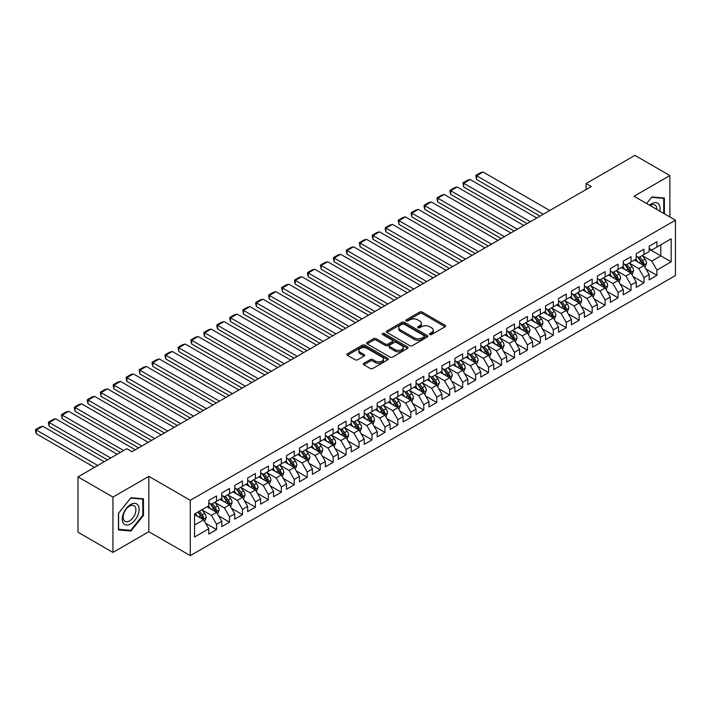 <?xml version="1.0" encoding="UTF-8"?>
<svg xmlns="http://www.w3.org/2000/svg" width="711" height="711" viewBox="0 0 711 711"><rect width="100%" height="100%" fill="white"/><g stroke="black" fill="none" stroke-linecap="round" stroke-linejoin="round"><path stroke-width="1.07" d="M429.791 334.543A1.262 0.729 0 0 0 431.577 334.543L445.086 326.749A1.795 1.04 0 0 0 445.61 326.011A1.795 1.04 0 0 0 445.086 325.283L422.201 312.067A1.795 1.04 0 0 0 419.659 312.067L406.15 319.87A1.262 0.729 0 0 0 405.777 320.385A1.262 0.729 0 0 0 406.15 320.892A1.262 0.729 0 0 0 407.927 320.892L409.678 319.888A5.75 3.324 0 0 1 417.81 319.888L419.721 320.99A5.75 3.324 0 0 1 421.401 323.336A5.75 3.324 0 0 1 419.721 325.682L417.97 326.696A1.262 0.729 0 0 0 417.606 327.211A1.262 0.729 0 0 0 417.97 327.718A1.262 0.729 0 0 0 419.748 327.718L421.499 326.713A5.75 3.324 0 0 1 429.64 326.713L431.541 327.815A5.75 3.324 0 0 1 433.23 330.162A5.75 3.324 0 0 1 431.541 332.508L429.791 333.521A1.262 0.729 0 0 0 429.426 334.037A1.262 0.729 0 0 0 429.791 334.543L429.791 333.521M363.845 363.303A1.795 1.04 0 0 0 363.321 364.032A1.795 1.04 0 0 0 363.845 364.77L370.262 368.476A1.795 1.04 0 0 0 372.813 368.476L387.806 359.81A1.795 1.04 0 0 0 388.339 359.082A1.795 1.04 0 0 0 387.806 358.344L364.93 345.137A1.795 1.04 0 0 0 362.388 345.137L347.386 353.794A1.795 1.04 0 0 0 346.852 354.531A1.795 1.04 0 0 0 347.386 355.26L355.136 359.739A1.795 1.04 0 0 0 357.677 359.739L364.103 356.033A1.795 1.04 0 0 0 364.627 355.296A1.795 1.04 0 0 0 364.103 354.567L360.255 352.345A4.808 2.773 0 0 1 358.851 350.381A4.808 2.773 0 0 1 361.819 347.821A4.808 2.773 0 0 1 367.054 348.417L382.118 357.118A4.808 2.773 0 0 1 383.531 359.082A4.808 2.773 0 0 1 380.563 361.641A4.808 2.773 0 0 1 375.319 361.046L372.813 359.597A1.795 1.04 0 0 0 370.262 359.597L363.845 363.303L363.845 364.77L370.262 361.09L370.262 359.597M112.96 497.087L112.96 552.42L148.839 531.712L148.839 476.37L112.96 497.087L77.997 476.894L126.816 448.703L131.997 451.698L591.268 186.549L586.086 183.554L586.086 189.535M148.839 476.37L190.281 500.304L675.45 220.197L675.45 275.53L190.281 555.638L190.281 500.304M669.878 216.979L669.878 175.555L634.008 196.263L675.45 220.197M669.878 175.555L634.914 155.362L586.086 183.554M409.803 345.644A1.795 1.04 0 0 0 412.344 345.644L427.347 336.987A1.795 1.04 0 0 0 427.871 336.25A1.795 1.04 0 0 0 427.347 335.521L404.461 322.305A1.795 1.04 0 0 0 401.919 322.305L386.917 330.971A1.795 1.04 0 0 0 386.393 331.699A1.795 1.04 0 0 0 386.917 332.437L409.803 345.644M383.033 334.819A1.262 0.729 0 0 1 384.313 334.997L384.313 333.503L407.581 346.932A1.795 1.04 0 0 1 408.105 347.67A1.795 1.04 0 0 1 407.581 348.399L392.579 357.064A1.795 1.04 0 0 1 390.037 357.064L367.152 343.848L367.152 342.382A1.795 1.04 0 0 0 366.627 343.12A1.795 1.04 0 0 0 367.152 343.848M367.152 342.382L373.568 338.676A1.795 1.04 0 0 1 376.11 338.676L385.398 344.035A1.795 1.04 0 0 0 387.939 344.035L392.196 341.573A1.795 1.04 0 0 0 392.721 340.845A1.795 1.04 0 0 0 392.196 340.107L382.536 334.526A1.262 0.729 0 0 1 382.163 334.019A1.262 0.729 0 0 1 382.945 333.343A1.262 0.729 0 0 1 384.313 333.503M649.161 249.134L660.812 255.862L660.812 244.797L671.175 238.816L656.928 247.037L656.928 241.731L649.161 246.219L649.161 251.525L643.979 254.511L643.979 249.206L636.203 253.694L636.203 259L631.03 261.995L631.03 256.68L623.254 261.168L623.254 266.483L618.072 269.469L618.072 264.163L610.305 268.651L610.305 273.957L605.123 276.952L605.123 271.638L597.356 276.126L597.356 281.432L592.174 284.427L592.174 279.121L584.398 283.6L584.398 288.915L579.216 291.901L579.216 286.595L571.448 291.083L571.448 296.389L566.267 299.384L566.267 294.07L558.499 298.558L558.499 303.864L553.318 306.859L553.318 301.553L545.541 306.032L545.541 311.347L540.369 314.333L540.369 309.027L532.592 313.515L532.592 318.821L527.411 321.816L527.411 316.502L519.643 320.99L519.643 326.296L514.462 329.291L514.462 323.985L506.694 328.464L506.694 333.779L501.513 336.765L501.513 331.459L493.736 335.947L493.736 341.253L488.555 344.248L488.555 338.934L480.787 343.422L480.787 348.737L475.606 351.723L475.606 346.417L467.838 350.905L467.838 356.211L462.657 359.197L462.657 353.891L454.88 358.38L454.88 363.685L449.708 366.68L449.708 361.366L441.931 365.854L441.931 371.169L436.75 374.155L436.75 368.849L428.982 373.337L428.982 378.643L423.8 381.638L423.8 376.323L416.033 380.812L416.033 386.117L410.851 389.113L410.851 383.807L403.075 388.286L403.075 393.601L397.893 396.587L397.893 391.281L390.126 395.769L390.126 401.075L384.944 404.07L384.944 398.755L377.177 403.244L377.177 408.549L371.995 411.545L371.995 406.239L364.219 410.718L364.219 416.033L359.046 419.019L359.046 413.713L351.27 418.201L351.27 423.507L346.088 426.502L346.088 421.188L338.32 425.676L338.32 430.982L333.139 433.977L333.139 428.671L325.371 433.15L325.371 438.465L320.19 441.451L320.19 436.145L312.413 440.633L312.413 445.939L307.232 448.934L307.232 443.62L299.464 448.108L299.464 453.422L294.283 456.409L294.283 451.103L286.515 455.591L286.515 460.897L281.334 463.883L281.334 458.577L273.557 463.065L273.557 468.371L268.385 471.366L268.385 466.052L260.608 470.54L260.608 475.855L255.427 478.841L255.427 473.535L247.659 478.023L247.659 483.329L242.478 486.315L242.478 481.009L234.71 485.497L234.71 490.803L229.529 493.798L229.529 488.484L221.752 492.972L221.752 498.287L216.571 501.273L216.571 495.967L208.803 500.455L208.803 505.761L194.556 513.982L194.556 537.018L208.803 528.788L203.622 519.821L194.556 514.586M671.175 238.816L671.175 261.844L656.928 270.073L651.747 261.097L642.362 255.676M645.988 269.06L656.928 275.379L656.928 270.073M656.928 275.379L649.161 279.867L649.161 274.553L643.979 277.548L638.798 268.571L629.404 263.15M633.03 276.535L643.979 282.854L643.979 277.548M643.979 282.854L636.203 287.342L636.203 282.036L631.03 285.022L625.849 276.055L616.455 270.633M620.081 284.018L631.03 290.337L631.03 285.022M631.03 290.337L623.254 294.816L623.254 289.51L618.072 292.505L612.891 283.529L603.506 278.108M607.132 291.492L618.072 297.811L618.072 292.505M618.072 297.811L610.305 302.299L610.305 296.985L605.123 299.98L599.942 291.003L590.548 285.582M594.183 298.967L605.123 305.286L605.123 299.98M605.123 305.286L597.356 309.774L597.356 304.468L592.174 307.454L586.993 298.487L577.599 293.065M581.225 306.45L592.174 312.769L592.174 307.454M592.174 312.769L584.398 317.248L584.398 311.942L579.216 314.937L574.035 305.961L564.65 300.54M568.276 313.924L579.216 320.243L579.216 314.937M579.216 320.243L571.448 324.731L571.448 319.417L566.267 322.412L561.086 313.435L551.7 308.014M555.327 321.399L566.267 327.718L566.267 322.412M566.267 327.718L558.499 332.206L558.499 326.9L553.318 329.886L548.137 320.919L538.742 315.497M542.369 328.882L553.318 335.201L553.318 329.886M553.318 335.201L545.541 339.689L545.541 334.374L540.369 337.37L535.187 328.393L525.793 322.972M529.419 336.356L540.369 342.675L540.369 337.37M540.369 342.675L532.592 347.164L532.592 341.858L527.411 344.844L522.23 335.868L512.844 330.446M516.47 343.84L527.411 350.15L527.411 344.844M527.411 350.15L519.643 354.638L519.643 349.332L514.462 352.318L509.28 343.351L499.895 337.929M503.521 351.314L514.462 357.633L514.462 352.318M514.462 357.633L506.694 362.121L506.694 356.806L501.513 359.802L496.331 350.825L486.937 345.404M490.563 358.788L501.513 365.107L501.513 359.802M501.513 365.107L493.736 369.596L493.736 364.29L488.555 367.276L483.373 358.308L473.988 352.887M477.614 366.272L488.555 372.591L488.555 367.276M488.555 372.591L480.787 377.07L480.787 371.764L475.606 374.759L470.424 365.783L461.039 360.361M464.665 373.746L475.606 380.065L475.606 374.759M475.606 380.065L467.838 384.553L467.838 379.239L462.657 382.234L457.475 373.257L448.081 367.836M451.707 381.22L462.657 387.539L462.657 382.234M462.657 387.539L454.88 392.028L454.88 386.722L449.708 389.708L444.526 380.74L435.132 375.319M438.758 388.704L449.708 395.023L449.708 389.708M449.708 395.023L441.931 399.502L441.931 394.196L436.75 397.191L431.568 388.215L422.183 382.794M425.809 396.178L436.75 402.497L436.75 397.191M436.75 402.497L428.982 406.985L428.982 401.671L423.8 404.666L418.619 395.689L409.234 390.268M412.86 403.652L423.8 409.971L423.8 404.666M423.8 409.971L416.033 414.46L416.033 409.154L410.851 412.14L405.67 403.173L396.276 397.751M399.902 411.136L410.851 417.455L410.851 412.14M410.851 417.455L403.075 421.934L403.075 416.628L397.893 419.623L392.721 410.647L383.327 405.226M386.953 418.61L397.893 424.929L397.893 419.623M397.893 424.929L390.126 429.417L390.126 424.103L384.944 427.098L379.763 418.121L370.378 412.7M374.004 426.085L384.944 432.404L384.944 427.098M384.944 432.404L377.177 436.892L377.177 431.586L371.995 434.572L366.814 425.605L357.42 420.183M361.046 433.568L371.995 439.887L371.995 434.572M371.995 439.887L364.219 444.375L364.219 439.06L359.046 442.055L353.865 433.079L344.471 427.658M348.097 441.042L359.046 447.361L359.046 442.055M359.046 447.361L351.27 451.849L351.27 446.544L346.088 449.53L340.907 440.553L331.522 435.132M335.148 448.517L346.088 454.836L346.088 449.53M346.088 454.836L338.32 459.324L338.32 454.018L333.139 457.004L327.958 448.037L318.572 442.615M322.199 456L333.139 462.319L333.139 457.004M333.139 462.319L325.371 466.807L325.371 461.492L320.19 464.487L315.009 455.511L305.614 450.09M309.241 463.474L320.19 469.793L320.19 464.487M320.19 469.793L312.413 474.281L312.413 468.976L307.232 471.962L302.059 462.985L292.665 457.564M296.291 470.958L307.232 477.268L307.232 471.962M307.232 477.268L299.464 481.756L299.464 476.45L294.283 479.436L289.101 470.469L279.716 465.047M283.342 478.432L294.283 484.751L294.283 479.436M294.283 484.751L286.515 489.239L286.515 483.924L281.334 486.919L276.152 477.943L266.758 472.522M270.384 485.906L281.334 492.225L281.334 486.919M281.334 492.225L273.557 496.713L273.557 491.408L268.385 494.394L263.203 485.426L253.809 480.005M257.435 493.39L268.385 499.709L268.385 494.394M268.385 499.709L260.608 504.188L260.608 498.882L255.427 501.877L250.245 492.901L240.86 487.479M244.486 500.864L255.427 507.183L255.427 501.877M255.427 507.183L247.659 511.671L247.659 506.356L242.478 509.352L237.296 500.375L227.911 494.954M231.537 508.338L242.478 514.657L242.478 509.352M242.478 514.657L234.71 519.146L234.71 513.84L229.529 516.826L224.347 507.858L214.953 502.437M218.579 515.822L229.529 522.141L229.529 516.826M229.529 522.141L221.752 526.62L221.752 521.314L216.571 524.309L211.398 515.333L202.004 509.911M205.63 523.296L216.571 529.615L216.571 524.309M216.571 529.615L208.803 534.103L208.803 528.788M208.803 502.766L211.398 504.268L216.571 501.273M194.556 525.056L203.622 519.821M221.752 495.291L224.347 496.785L229.529 493.798M211.398 515.333L216.571 512.338L206.99 506.81M221.752 521.314L216.571 512.338M234.71 487.817L237.296 489.31L242.478 486.315M224.347 507.858L229.529 504.863L219.939 499.326M234.71 513.84L229.529 504.863M247.659 480.334L250.245 481.836L255.427 478.841M237.296 500.375L242.478 497.389L232.897 491.852M247.659 506.356L242.478 497.389M260.608 472.859L263.203 474.353L268.385 471.366M250.245 492.901L255.427 489.906L245.846 484.378M260.608 498.882L255.427 489.906M273.557 465.385L276.152 466.878L281.334 463.883M263.203 485.426L268.385 482.431L258.795 476.894M273.557 491.408L268.385 482.431M286.515 457.902L289.101 459.404L294.283 456.409M276.152 477.943L281.334 474.957L271.744 469.42M286.515 483.924L281.334 474.957M299.464 450.427L302.059 451.92L307.232 448.934M289.101 470.469L294.283 467.474L284.702 461.946M299.464 476.45L294.283 467.474M312.413 442.953L315.009 444.446L320.19 441.451M302.059 462.985L307.232 459.999L297.651 454.462M312.413 468.976L307.232 459.999M325.371 435.47L327.958 436.972L333.139 433.977M315.009 455.511L320.19 452.525L310.6 446.988M325.371 461.492L320.19 452.525M338.32 427.995L340.907 429.488L346.088 426.502M327.958 448.037L333.139 445.042L323.558 439.514M338.32 454.018L333.139 445.042M351.27 420.521L353.865 422.014L359.046 419.019M340.907 440.553L346.088 437.567L336.507 432.03M351.27 446.544L346.088 437.567M364.219 413.038L366.814 414.531L371.995 411.545M353.865 433.079L359.046 430.093L349.457 424.556M364.219 439.06L359.046 430.093M377.177 405.563L379.763 407.056L384.944 404.07M366.814 425.605L371.995 422.61L362.406 417.081M377.177 431.586L371.995 422.61M390.126 398.089L392.721 399.582L397.893 396.587M379.763 418.121L384.944 415.135L375.364 409.598M390.126 424.103L384.944 415.135M403.075 390.606L405.67 392.099L410.851 389.113M392.721 410.647L397.893 407.652L388.313 402.124M403.075 416.628L397.893 407.652M416.033 383.131L418.619 384.624L423.8 381.638M405.67 403.173L410.851 400.177L401.262 394.641M416.033 409.154L410.851 400.177M428.982 375.648L431.568 377.15L436.75 374.155M418.619 395.689L423.8 392.703L414.22 387.166M428.982 401.671L423.8 392.703M441.931 368.174L444.526 369.667L449.708 366.68M431.568 388.215L436.75 385.22L427.169 379.692M441.931 394.196L436.75 385.22M454.88 360.699L457.475 362.192L462.657 359.197M444.526 380.74L449.708 377.745L440.118 372.209M454.88 386.722L449.708 377.745M467.838 353.216L470.424 354.718L475.606 351.723M457.475 373.257L462.657 370.271L453.067 364.734M467.838 379.239L462.657 370.271M480.787 345.742L483.373 347.235L488.555 344.248M470.424 365.783L475.606 362.788L466.025 357.26M480.787 371.764L475.606 362.788M493.736 338.267L496.331 339.76L501.513 336.765M483.373 358.308L488.555 355.313L478.974 349.776M493.736 364.29L488.555 355.313M506.694 330.784L509.28 332.286L514.462 329.291M496.331 350.825L501.513 347.839L491.923 342.302M506.694 356.806L501.513 347.839M519.643 323.309L522.23 324.803L527.411 321.816M509.28 343.351L514.462 340.356L504.881 334.828M519.643 349.332L514.462 340.356M532.592 315.835L535.187 317.328L540.369 314.333M522.23 335.868L527.411 332.881L517.83 327.344M532.592 341.858L527.411 332.881M545.541 308.352L548.137 309.854L553.318 306.859M535.187 328.393L540.369 325.407L530.779 319.87M545.541 334.374L540.369 325.407M558.499 300.877L561.086 302.371L566.267 299.384M548.137 320.919L553.318 317.924L543.728 312.396M558.499 326.9L553.318 317.924M571.448 293.403L574.035 294.896L579.216 291.901M561.086 313.435L566.267 310.449L556.686 304.912M571.448 319.417L566.267 310.449M584.398 285.92L586.993 287.413L592.174 284.427M574.035 305.961L579.216 302.966L569.635 297.438M584.398 311.942L579.216 302.966M597.356 278.445L599.942 279.938L605.123 276.952M586.993 298.487L592.174 295.492L582.585 289.964M597.356 304.468L592.174 295.492M610.305 270.962L612.891 272.464L618.072 269.469M599.942 291.003L605.123 288.017L595.542 282.48M610.305 296.985L605.123 288.017M623.254 263.488L625.849 264.981L631.03 261.995M612.891 283.529L618.072 280.534L608.492 275.006M623.254 289.51L618.072 280.534M636.203 256.013L638.798 257.506L643.979 254.511M625.849 276.055L631.03 273.06L621.441 267.523M636.203 282.036L631.03 273.06M649.161 248.53L651.747 250.032L656.928 247.037M638.798 268.571L643.979 265.585L634.39 260.048M649.161 274.553L643.979 265.585M77.997 476.894L77.997 532.228L112.96 552.42M148.839 531.712L190.281 555.638M651.747 261.097L660.812 255.862L671.175 261.844M664.376 213.798L664.376 198.067L651.88 196.947L646.592 203.533L651.623 197.32L663.727 198.396L663.727 213.424M143.462 515.475L143.462 498.811L130.966 497.7L118.47 513.244L118.47 529.908L130.966 531.028L143.462 515.475L142.813 515.102M430.297 334.721L431.541 334.001A5.75 3.324 0 0 0 433.23 331.655L433.23 330.162M421.401 323.336L421.401 324.829A5.75 3.324 0 0 1 419.721 327.176L418.477 327.895M445.059 326.758L422.201 313.569A1.795 1.04 0 0 0 419.659 313.569L406.648 321.07M427.32 337.005L404.461 323.807A1.795 1.04 0 0 0 401.919 323.807L386.944 332.455M424.165 336.765A1.262 0.729 0 0 0 424.538 336.25A1.262 0.729 0 0 0 424.165 335.743L404.079 324.145A1.262 0.729 0 0 0 402.302 324.145L400.462 325.211A5.75 3.324 0 0 0 398.773 327.558A5.75 3.324 0 0 0 400.462 329.904L414.193 337.832A5.75 3.324 0 0 0 422.325 337.832L424.165 336.765L424.165 338.258A1.262 0.729 0 0 0 424.538 337.752L424.538 336.25M398.773 327.558L398.773 329.051A5.75 3.324 0 0 0 400.462 331.397L400.462 329.904M424.165 338.258L422.325 339.325A5.75 3.324 0 0 1 414.193 339.325L400.462 331.397M367.178 343.866L373.568 340.169L373.568 338.676M392.721 340.845L392.721 342.338A1.795 1.04 0 0 1 392.196 343.066L387.939 345.528A1.795 1.04 0 0 1 385.398 345.528L376.11 340.169A1.795 1.04 0 0 0 373.568 340.169M384.313 334.997L407.554 348.417M395.023 349.59A4.808 2.773 0 0 0 400.266 350.194A4.808 2.773 0 0 0 403.235 347.626A4.808 2.773 0 0 0 401.831 345.67L396.516 342.604A1.795 1.04 0 0 0 393.974 342.604L389.717 345.057A1.795 1.04 0 0 0 389.193 345.795A1.795 1.04 0 0 0 389.717 346.533L395.023 349.59L395.023 351.092A4.808 2.773 0 0 0 400.266 351.687A4.808 2.773 0 0 0 403.235 349.128L403.235 347.626M389.193 345.795L389.193 347.288A1.795 1.04 0 0 0 389.717 348.026L389.717 346.533M395.023 351.092L389.717 348.026M383.531 359.082L383.531 360.575A4.808 2.773 0 0 1 380.563 363.143A4.808 2.773 0 0 1 375.319 362.539L372.813 361.09A1.795 1.04 0 0 0 370.262 361.09M358.851 350.381L358.851 351.874A4.808 2.773 0 0 0 360.255 353.838L360.255 352.345M364.076 356.051L360.255 353.838M387.806 358.344L387.806 359.81L364.93 346.63A1.795 1.04 0 0 0 362.388 346.63L347.403 355.278M129.642 530.264L130.966 531.028M644.939 267.247L646.539 263.328A4.853 2.8 -120 0 0 644.993 259.195L642.237 255.516M543.275 214.251L476.619 175.759L483.089 172.026L549.754 210.509M637.856 262.048L635.767 259.257M476.619 179.501L475.908 176.843L475.908 175.35L476.619 175.759L476.619 179.501L540.04 216.117M643.064 265.052L643.917 263.532A4.853 2.8 -120 0 0 642.531 260.608L639.784 256.938M638.211 257.169L641.606 261.701A2.471 1.431 60 0 1 642.06 262.457L643.917 263.532M637.358 256.671L640.975 261.506A4.853 2.8 60 0 1 642.371 264.43L642.468 264.705M475.908 175.35L480.44 172.737L483.089 172.026M631.981 274.722L633.59 270.802A4.853 2.8 -120 0 0 632.043 266.669L629.288 262.999M530.326 221.725L463.67 183.242L470.14 179.501L536.805 217.984M624.907 269.522L622.809 266.732M463.67 186.975L462.95 182.825L463.67 183.242L463.67 186.975L527.091 223.592M630.115 272.535L630.968 271.007A4.853 2.8 -120 0 0 629.582 268.091L626.826 264.421M625.262 264.643L628.657 269.185A2.471 1.431 60 0 1 629.102 269.931L630.968 271.007M624.4 264.154L628.026 268.989A4.853 2.8 60 0 1 629.413 271.904L629.511 272.189M462.95 182.825L467.483 180.212L470.14 179.501M619.032 282.196L620.641 278.277A4.853 2.8 -120 0 0 619.085 274.144L616.339 270.473M517.377 229.209L450.712 190.717L457.191 186.975L523.847 225.467M611.958 277.006L609.86 274.215M450.712 194.459L450.001 191.801L450.001 190.308L450.712 190.717L450.712 194.459L514.133 231.075M617.157 280.01L618.019 278.49A4.853 2.8 -120 0 0 616.633 275.566L613.877 271.895M612.304 272.126L615.708 276.659A2.471 1.431 60 0 1 616.153 277.414L618.019 278.49M611.451 271.629L615.077 276.463A4.853 2.8 60 0 1 616.464 279.387L616.561 279.663M450.001 190.308L454.533 187.686L457.191 186.975M659.781 211.149A11.909 6.87 120 0 0 658.91 204.395A11.909 6.87 120 0 0 649.543 205.239M656.804 209.434A9.012 5.208 120 0 0 655.96 205.914A9.012 5.208 120 0 0 654.947 204.972A9.012 5.208 120 0 0 650.156 205.595M662.928 197.934L663.727 198.396M123.412 523.278A11.909 6.87 120 0 0 134.912 520.203A11.909 6.87 120 0 0 137.996 505.139A11.909 6.87 120 0 0 126.496 508.223A11.909 6.87 120 0 0 123.412 523.278M124.007 520.399A9.012 5.208 120 0 0 125.02 521.332A9.012 5.208 120 0 0 133.401 517.128A9.012 5.208 120 0 0 135.046 506.659A9.012 5.208 120 0 0 134.032 505.725A9.012 5.208 120 0 0 125.643 509.929A9.012 5.208 120 0 0 124.007 520.399M130.708 498.064L142.813 499.149L142.813 515.288L130.708 530.362L118.595 529.277L118.595 513.129L130.708 498.064M142.013 498.687L142.813 499.149M606.083 289.679L607.683 285.76A4.853 2.8 -120 0 0 606.136 281.627L603.39 277.948M504.428 236.683L437.763 198.191L444.242 194.459L510.898 232.941M599 284.48L596.911 281.689M437.763 201.933L437.052 199.276L437.052 197.782L437.763 198.191L437.763 201.933L501.184 238.549M604.208 287.484L605.07 285.964A4.853 2.8 -120 0 0 603.675 283.04L600.928 279.37M599.355 279.601L602.75 284.133A2.471 1.431 60 0 1 603.204 284.889L605.07 285.964M598.502 279.112L602.119 283.938A4.853 2.8 60 0 1 603.515 286.862L603.612 287.146M437.052 197.782L441.584 195.169L444.242 194.459M593.134 297.154L594.734 293.234A4.853 2.8 -120 0 0 593.187 289.101L590.432 285.431M491.47 244.157L424.814 205.675L431.284 201.933L497.949 240.425M586.051 291.963L583.962 289.164M424.814 209.407L424.103 206.759L424.103 205.266L424.814 205.675L424.814 209.407L488.235 246.033M591.259 294.967L592.112 293.439A4.853 2.8 -120 0 0 590.725 290.523L587.97 286.853M586.406 287.075L589.801 291.617A2.471 1.431 60 0 1 590.254 292.363L592.112 293.439M585.553 286.586L589.17 291.421A4.853 2.8 60 0 1 590.557 294.336L590.654 294.621M424.103 205.266L428.635 202.644L431.284 201.933M580.176 304.628L581.785 300.709A4.853 2.8 -120 0 0 580.238 296.576L577.483 292.905M478.521 251.641L411.856 213.149L418.335 209.407L485 247.899M573.102 299.438L571.004 296.647M411.856 216.891L411.145 214.233L411.145 212.74L411.856 213.149L411.856 216.891L475.286 253.507M578.301 302.442L579.163 300.922A4.853 2.8 -120 0 0 577.776 297.998L575.021 294.327M573.448 294.558L576.852 299.091A2.471 1.431 60 0 1 577.296 299.846L579.163 300.922M572.595 294.061L576.221 298.896A4.853 2.8 60 0 1 577.608 301.82L577.705 302.095M411.145 212.74L415.677 210.118L418.335 209.407M567.227 312.111L568.836 308.192A4.853 2.8 -120 0 0 567.28 304.059L564.534 300.38M465.572 259.115L398.907 220.632L405.386 216.891L472.042 255.373M560.144 306.912L558.055 304.121M398.907 224.365L398.196 220.214L398.907 220.632L398.907 224.365L462.328 260.981M565.352 309.916L566.214 308.396A4.853 2.8 -120 0 0 564.818 305.481L562.072 301.802M560.499 302.033L563.894 306.565A2.471 1.431 60 0 1 564.347 307.321L566.214 308.396M559.646 301.544L563.272 306.37A4.853 2.8 60 0 1 564.658 309.294L564.756 309.578M398.196 220.214L402.728 217.602L405.386 216.891M554.278 319.586L555.878 315.666A4.853 2.8 -120 0 0 554.331 311.534L551.576 307.863M452.614 266.589L385.957 228.107L392.428 224.365L459.093 262.857M547.194 314.395L545.106 311.596M385.957 231.848L385.246 229.191L385.246 227.698L385.957 228.107L385.957 231.848L449.379 268.465M552.403 317.399L553.256 315.871A4.853 2.8 -120 0 0 551.869 312.956L549.123 309.285M547.55 309.507L550.945 314.049A2.471 1.431 60 0 1 551.398 314.795L553.256 315.871M546.697 309.018L550.314 313.853A4.853 2.8 60 0 1 551.709 316.768L551.807 317.053M385.246 227.698L389.779 225.076L392.428 224.365M541.32 327.06L542.928 323.141A4.853 2.8 -120 0 0 541.382 319.008L538.627 315.337M439.665 274.073L373.008 235.581L379.478 231.848L446.144 270.331M534.245 321.87L532.157 319.079M373.008 239.323L372.288 236.665L372.288 235.172L373.008 235.581L373.008 239.323L436.43 275.939M539.453 324.874L540.307 323.354A4.853 2.8 -120 0 0 538.92 320.43L536.165 316.759M534.601 316.99L537.996 321.523A2.471 1.431 60 0 1 538.44 322.279L540.307 323.354M533.748 316.493L537.365 321.328A4.853 2.8 60 0 1 538.751 324.252L538.849 324.527M372.288 235.172L376.821 232.55L379.478 231.848M528.371 334.543L529.979 330.624A4.853 2.8 -120 0 0 528.424 326.491L525.678 322.812M426.716 281.547L360.05 243.064L366.529 239.323L433.186 277.805M521.296 329.344L519.199 326.553M360.05 246.797L359.339 242.647L360.05 243.064L360.05 246.797L423.472 283.413M526.495 332.348L527.358 330.828A4.853 2.8 -120 0 0 525.971 327.913L523.216 324.234M521.643 324.465L525.047 329.006A2.471 1.431 60 0 1 525.491 329.753L527.358 330.828M520.79 323.976L524.416 328.811A4.853 2.8 60 0 1 525.802 331.726L525.9 332.01M359.339 242.647L363.872 240.034L366.529 239.323M515.422 342.018L517.021 338.098A4.853 2.8 -120 0 0 515.475 333.966L512.729 330.295M413.766 289.022L347.101 250.539L353.58 246.797L420.237 285.289M508.338 336.827L506.25 334.037M347.101 254.28L346.39 251.623L346.39 250.13L347.101 250.539L347.101 254.28L410.523 290.897M513.546 339.831L514.409 338.303A4.853 2.8 -120 0 0 513.013 335.388L510.267 331.717M508.694 331.939L512.089 336.481A2.471 1.431 60 0 1 512.542 337.227L514.409 338.303M507.841 331.45L511.458 336.285A4.853 2.8 60 0 1 512.853 339.2L512.951 339.485M346.39 250.13L350.923 247.508L353.58 246.797M502.473 349.492L504.072 345.573A4.853 2.8 -120 0 0 502.526 341.44L499.771 337.769M400.808 296.505L334.152 258.013L340.622 254.28L407.287 292.763M495.389 344.302L493.301 341.511M334.152 261.755L333.441 259.097L333.441 257.604L334.152 258.013L334.152 261.755L397.573 298.371M500.597 347.306L501.451 345.786A4.853 2.8 -120 0 0 500.064 342.862L497.309 339.191M495.745 339.423L499.14 343.955A2.471 1.431 60 0 1 499.593 344.711L501.451 345.786M494.892 338.925L498.509 343.76A4.853 2.8 60 0 1 499.895 346.684L499.993 346.959M333.441 257.604L337.974 254.991L340.622 254.28M489.515 356.975L491.123 353.056A4.853 2.8 -120 0 0 489.577 348.923L486.822 345.253M387.859 303.979L321.194 265.496L327.673 261.755L394.338 300.238M482.44 351.776L480.343 348.985M321.194 269.229L320.483 265.079L321.194 265.496L321.194 269.229L384.624 305.846M487.639 354.789L488.501 353.26A4.853 2.8 -120 0 0 487.115 350.345L484.36 346.666M482.787 346.897L486.191 351.438A2.471 1.431 60 0 1 486.635 352.185L488.501 353.26M481.934 346.408L485.56 351.243A4.853 2.8 60 0 1 486.946 354.158L487.044 354.442M320.483 265.079L325.016 262.466L327.673 261.755M476.566 364.45L478.174 360.53A4.853 2.8 -120 0 0 476.619 356.398L473.873 352.727M374.91 311.454L308.245 272.971L314.724 269.229L381.38 307.721M469.482 359.259L467.394 356.469M308.245 276.712L307.534 274.055L307.534 272.562L308.245 272.971L308.245 276.712L371.666 313.329M474.69 362.263L475.552 360.735A4.853 2.8 -120 0 0 474.157 357.82L471.411 354.149M469.838 354.38L473.242 358.913A2.471 1.431 60 0 1 473.686 359.659L475.552 360.735M468.984 353.882L472.611 358.717A4.853 2.8 60 0 1 473.997 361.632L474.095 361.917M307.534 272.562L312.067 269.94L314.724 269.229M463.616 371.924L465.216 368.014A4.853 2.8 -120 0 0 463.67 363.881L460.915 360.201M361.952 318.937L295.296 280.445L301.766 276.712L368.431 315.195M456.533 366.734L454.445 363.943M295.296 284.187L294.585 281.529L294.585 280.036L295.296 280.445L295.296 284.187L358.717 320.803M461.741 369.738L462.594 368.218A4.853 2.8 -120 0 0 461.208 365.294L458.462 361.623M456.889 361.855L460.284 366.387A2.471 1.431 60 0 1 460.737 367.143L462.594 368.218M456.035 361.357L459.653 366.192A4.853 2.8 60 0 1 461.048 369.116L461.146 369.391M294.585 280.036L299.118 277.423L301.766 276.712M450.658 379.407L452.267 375.488A4.853 2.8 -120 0 0 450.721 371.355L447.966 367.685M349.003 326.411L282.347 287.928L288.817 284.187L355.482 322.67M443.584 374.208L441.495 371.418M282.347 291.661L281.627 287.511L282.347 287.928L282.347 291.661L345.768 328.278M448.792 377.221L449.645 375.692A4.853 2.8 -120 0 0 448.259 372.777L445.504 369.098M443.94 369.329L447.335 373.87A2.471 1.431 60 0 1 447.779 374.617L449.645 375.692M443.086 368.84L446.704 373.675A4.853 2.8 60 0 1 448.09 376.59L448.188 376.874M281.627 287.511L286.16 284.898L288.817 284.187M437.709 386.882L439.318 382.962A4.853 2.8 -120 0 0 437.763 378.83L435.016 375.159M336.054 333.886L269.389 295.403L275.868 291.661L342.524 330.153M430.635 381.691L428.537 378.901M269.389 299.144L268.678 296.487L268.678 294.994L269.389 295.403L269.389 299.144L332.819 335.761M435.834 384.695L436.696 383.176A4.853 2.8 -120 0 0 435.31 380.252L432.555 376.581M430.982 376.812L434.385 381.345A2.471 1.431 60 0 1 434.83 382.091L436.696 383.176M430.128 376.315L433.754 381.149A4.853 2.8 60 0 1 435.141 384.073L435.239 384.349M268.678 294.994L273.211 292.372L275.868 291.661M424.76 394.365L426.36 390.446A4.853 2.8 -120 0 0 424.814 386.313L422.067 382.634M323.105 341.369L256.44 302.877L262.919 299.144L329.575 337.627M417.677 389.166L415.588 386.375M256.44 306.619L255.729 303.961L255.729 302.468L256.44 302.877L256.44 306.619L319.861 343.235M422.885 392.17L423.747 390.65A4.853 2.8 -120 0 0 422.352 387.726L419.606 384.056M418.032 384.287L421.427 388.819A2.471 1.431 60 0 1 421.881 389.575L423.747 390.65M417.179 383.789L420.796 388.624A4.853 2.8 60 0 1 422.192 391.548L422.29 391.823M255.729 302.468L260.262 299.855L262.919 299.144M411.811 401.839L413.411 397.92A4.853 2.8 -120 0 0 411.865 393.787L409.109 390.117M310.147 348.843L243.491 310.36L249.961 306.619L316.626 345.111M404.728 396.64L402.639 393.85M243.491 314.093L242.78 309.943L243.491 310.36L243.491 314.093L306.912 350.719M409.936 399.653L410.789 398.124A4.853 2.8 -120 0 0 409.403 395.209L406.648 391.539M405.083 391.761L408.478 396.303A2.471 1.431 60 0 1 408.932 397.049L410.789 398.124M404.23 391.272L407.847 396.107A4.853 2.8 60 0 1 409.234 399.022L409.34 399.306M242.78 309.943L247.312 307.33L249.961 306.619M398.853 409.314L400.462 405.394A4.853 2.8 -120 0 0 398.915 401.262L396.16 397.591M297.198 356.327L230.533 317.835L237.012 314.093L303.677 352.585M391.779 404.124L389.681 401.333M230.533 321.576L229.822 318.919L229.822 317.426L230.533 317.835L230.533 321.576L293.963 358.193M396.978 407.127L397.84 405.608A4.853 2.8 -120 0 0 396.454 402.684L393.698 399.013M392.125 399.244L395.529 403.777A2.471 1.431 60 0 1 395.974 404.532L397.84 405.608M391.272 398.747L394.898 403.581A4.853 2.8 60 0 1 396.285 406.505L396.382 406.781M229.822 317.426L234.354 314.804L237.012 314.093M385.904 416.797L387.513 412.878A4.853 2.8 -120 0 0 385.957 408.745L383.211 405.066M284.249 363.801L217.584 325.309L224.063 321.576L290.719 360.059M378.821 411.598L376.732 408.807M217.584 329.051L216.873 326.393L216.873 324.9L217.584 325.309L217.584 329.051L281.005 365.667M384.029 414.602L384.891 413.082A4.853 2.8 -120 0 0 383.496 410.158L380.749 406.488M379.176 406.719L382.58 411.251A2.471 1.431 60 0 1 383.025 412.007L384.891 413.082M378.323 406.23L381.949 411.056A4.853 2.8 60 0 1 383.336 413.98L383.433 414.264M216.873 324.9L221.405 322.287L224.063 321.576M372.955 424.271L374.555 420.352A4.853 2.8 -120 0 0 373.008 416.219L370.253 412.549M271.291 371.275L204.635 332.792L211.105 329.051L277.77 367.543M365.872 419.081L363.783 416.282M204.635 336.534L203.924 333.877L203.924 332.384L204.635 332.792L204.635 336.534L268.056 373.151M371.08 422.085L371.933 420.557A4.853 2.8 -120 0 0 370.547 417.641L367.8 413.971M366.227 414.193L369.622 418.735A2.471 1.431 60 0 1 370.075 419.481L371.933 420.557M365.374 413.704L368.991 418.539A4.853 2.8 60 0 1 370.387 421.454L370.484 421.739M203.924 332.384L208.456 329.762L211.105 329.051M359.997 431.746L361.606 427.826A4.853 2.8 -120 0 0 360.059 423.694L357.304 420.023M258.342 378.759L191.686 340.267L198.156 336.534L264.821 375.017M352.923 426.556L350.834 423.765M191.686 344.008L190.966 341.351L190.966 339.858L191.686 340.267L191.686 344.008L255.107 380.625M358.131 429.56L358.984 428.04A4.853 2.8 -120 0 0 357.597 425.116L354.842 421.445M353.278 421.676L356.673 426.209A2.471 1.431 60 0 1 357.126 426.964L358.984 428.04M352.425 421.179L356.042 426.013A4.853 2.8 60 0 1 357.429 428.937L357.526 429.213M190.966 339.858L195.498 337.236L198.156 336.534M347.048 439.229L348.657 435.31A4.853 2.8 -120 0 0 347.101 431.177L344.355 427.498M245.393 386.233L178.728 347.75L185.207 344.008L251.863 382.491M339.974 434.03L337.876 431.239M178.728 351.483L178.017 347.332L178.728 347.75L178.728 351.483L242.158 388.099M345.173 437.034L346.035 435.514A4.853 2.8 -120 0 0 344.648 432.599L341.893 428.92M340.32 429.151L343.724 433.683A2.471 1.431 60 0 1 344.168 434.439L346.035 435.514M339.467 428.662L343.093 433.497A4.853 2.8 60 0 1 344.48 436.412L344.577 436.696M178.017 347.332L182.549 344.719L185.207 344.008M334.099 446.704L335.699 442.784A4.853 2.8 -120 0 0 334.152 438.651L331.406 434.981M232.444 393.707L165.779 355.224L172.258 351.483L238.914 389.975M327.016 441.513L324.927 438.714M165.779 358.966L165.068 356.309L165.068 354.816L165.779 355.224L165.779 358.966L229.2 395.583M332.224 444.517L333.086 442.989A4.853 2.8 -120 0 0 331.69 440.073L328.944 436.403M327.371 436.625L330.766 441.167A2.471 1.431 60 0 1 331.219 441.913L333.086 442.989M326.518 436.136L330.135 440.971A4.853 2.8 60 0 1 331.53 443.886L331.628 444.171M165.068 354.816L169.6 352.194L172.258 351.483M321.15 454.178L322.75 450.259A4.853 2.8 -120 0 0 321.203 446.126L318.448 442.455M219.486 401.191L152.829 362.699L159.3 358.966L225.965 397.449M314.066 448.988L311.978 446.197M152.829 366.441L152.118 363.783L152.118 362.29L152.829 362.699L152.829 366.441L216.251 403.057M319.275 451.992L320.128 450.472A4.853 2.8 -120 0 0 318.741 447.548L315.986 443.877M314.422 444.108L317.817 448.641A2.471 1.431 60 0 1 318.27 449.396L320.128 450.472M313.569 443.611L317.186 448.445A4.853 2.8 60 0 1 318.572 451.369L318.679 451.645M152.118 362.29L156.651 359.668L159.3 358.966M308.192 461.661L309.8 457.742A4.853 2.8 -120 0 0 308.254 453.609L305.499 449.939M206.537 408.665L139.871 370.182L146.35 366.441L213.016 404.923M301.117 456.462L299.02 453.671M139.871 373.915L139.16 369.764L139.871 370.182L139.871 373.915L203.302 410.531M306.325 459.475L307.179 457.946A4.853 2.8 -120 0 0 305.792 455.031L303.037 451.352M301.464 451.583L304.868 456.124A2.471 1.431 60 0 1 305.312 456.871L307.179 457.946M300.611 451.094L304.237 455.929A4.853 2.8 60 0 1 305.623 458.844L305.721 459.128M139.16 369.764L143.693 367.152L146.35 366.441M295.243 469.136L296.851 465.216A4.853 2.8 -120 0 0 295.296 461.083L292.55 457.413M193.588 416.139L126.922 377.657L133.401 373.915L200.058 412.407M288.159 463.945L286.071 461.155M126.922 381.398L126.211 378.741L126.211 377.248L126.922 377.657L126.922 381.398L190.344 418.015M293.367 466.949L294.23 465.421A4.853 2.8 -120 0 0 292.834 462.505L290.088 458.835M288.515 459.057L291.919 463.599A2.471 1.431 60 0 1 292.363 464.345L294.23 465.421M287.662 458.568L291.288 463.403A4.853 2.8 60 0 1 292.674 466.318L292.772 466.603M126.211 377.248L130.744 374.626L133.401 373.915M282.294 476.61L283.893 472.699A4.853 2.8 -120 0 0 282.347 468.558L279.592 464.887M180.63 423.623L113.973 385.131L120.443 381.398L187.109 419.881M275.21 471.42L273.122 468.629M113.973 388.873L113.262 386.215L113.262 384.722L113.973 385.131L113.973 388.873L177.394 425.489M280.418 474.424L281.28 472.904A4.853 2.8 -120 0 0 279.885 469.98L277.139 466.309M275.566 466.54L278.961 471.073A2.471 1.431 60 0 1 279.414 471.828L281.28 472.904M274.713 466.043L278.33 470.878A4.853 2.8 60 0 1 279.725 473.802L279.823 474.077M113.262 384.722L117.795 382.109L120.443 381.398M269.336 484.093L270.944 480.174A4.853 2.8 -120 0 0 269.398 476.041L266.643 472.371M167.68 431.097L101.024 392.614L107.494 388.873L174.159 427.355M262.261 478.894L260.173 476.103M101.024 396.347L100.304 392.196L101.024 392.614L101.024 396.347L164.445 432.963M267.469 481.907L268.323 480.378A4.853 2.8 -120 0 0 266.936 477.463L264.181 473.784M262.617 474.015L266.012 478.556A2.471 1.431 60 0 1 266.465 479.303L268.323 480.378M261.764 473.526L265.381 478.361A4.853 2.8 60 0 1 266.767 481.276L266.865 481.56M100.304 392.196L104.837 389.584L107.494 388.873M256.387 491.568L257.995 487.648A4.853 2.8 -120 0 0 256.44 483.516L253.694 479.845M154.731 438.571L88.066 400.089L94.545 396.347L161.21 434.839M249.312 486.377L247.215 483.587M88.066 403.83L87.355 401.173L87.355 399.68L88.066 400.089L88.066 403.83L151.496 440.447M254.511 489.381L255.373 487.862A4.853 2.8 -120 0 0 253.987 484.938L251.232 481.267M249.659 481.498L253.063 486.031A2.471 1.431 60 0 1 253.507 486.777L255.373 487.862M248.806 481L252.432 485.835A4.853 2.8 60 0 1 253.818 488.75L253.916 489.035M87.355 399.68L91.888 397.058L94.545 396.347M243.438 499.051L245.037 495.132A4.853 2.8 -120 0 0 243.491 490.999L240.745 487.319M141.782 446.055L75.117 407.563L81.596 403.83L148.252 442.313M236.354 493.852L234.266 491.061M75.117 411.305L74.406 408.647L74.406 407.154L75.117 407.563L75.117 411.305L138.538 447.921M241.562 496.856L242.424 495.336A4.853 2.8 -120 0 0 241.029 492.412L238.283 488.741M236.71 488.972L240.105 493.505A2.471 1.431 60 0 1 240.558 494.261L242.424 495.336M235.856 488.475L239.474 493.31A4.853 2.8 60 0 1 240.869 496.234L240.967 496.509M74.406 407.154L78.939 404.541L81.596 403.83M230.488 506.525L232.088 502.606A4.853 2.8 -120 0 0 230.542 498.473L227.787 494.803M123.643 450.543L62.168 415.046L68.638 411.305L135.303 449.787M223.405 501.326L221.317 498.535M62.168 418.779L61.457 414.629L62.168 415.046L62.168 418.779L120.408 452.409M228.613 504.339L229.466 502.81A4.853 2.8 -120 0 0 228.08 499.895L225.325 496.225M223.761 496.447L227.156 500.988A2.471 1.431 60 0 1 227.609 501.735L229.466 502.81M222.907 495.958L226.525 500.793A4.853 2.8 60 0 1 227.911 503.708L228.018 503.992M61.457 414.629L65.99 412.016L68.638 411.305M217.53 514L219.139 510.08A4.853 2.8 -120 0 0 217.593 505.948L214.838 502.277M110.694 458.017L49.21 422.521L55.689 418.779L117.173 454.276M210.456 508.809L208.359 506.019M49.21 426.262L48.499 423.605L48.499 422.112L49.21 422.521L49.21 426.262L107.459 459.884M215.664 511.813L216.517 510.294A4.853 2.8 -120 0 0 215.131 507.37L212.376 503.699M210.803 503.93L214.207 508.463A2.471 1.431 60 0 1 214.651 509.218L216.517 510.294M209.949 503.432L213.576 508.267A4.853 2.8 60 0 1 214.962 511.191L215.06 511.467M48.499 422.112L53.032 419.49L55.689 418.779M204.581 521.483L206.19 517.564A4.853 2.8 -120 0 0 204.635 513.431L201.888 509.751M97.745 465.492L36.261 429.995L42.74 426.262L104.215 461.759M197.498 516.284L195.409 513.493M36.261 433.737L35.55 431.079L35.55 429.586L36.261 429.995L36.261 433.737L94.501 467.367M202.706 519.288L203.568 517.768A4.853 2.8 -120 0 0 202.173 514.844L199.427 511.173M198.209 511.876L201.257 515.937A2.471 1.431 60 0 1 201.702 516.693L203.568 517.768M197.871 512.071L200.626 515.742A4.853 2.8 60 0 1 202.013 518.666L202.111 518.95M35.55 429.586L40.083 426.973L42.74 426.262M431.541 334.001L431.541 332.508M417.97 327.718L417.97 326.696M419.721 327.176L419.721 325.682M406.15 320.892L406.15 319.87M419.659 313.569L419.659 312.067M422.201 313.569L422.201 312.067M445.086 326.749L445.086 325.283M386.917 332.437L386.917 330.971M401.919 323.807L401.919 322.305M404.461 323.807L404.461 322.305M427.347 336.987L427.347 335.521M414.193 339.325L414.193 337.832M422.325 339.325L422.325 337.832M376.11 340.169L376.11 338.676M385.398 345.528L385.398 344.035M387.939 345.528L387.939 344.035M392.196 343.066L392.196 341.573M407.581 348.399L407.581 346.932M372.813 361.09L372.813 359.597M375.319 362.539L375.319 361.046M364.103 356.033L364.103 354.567M347.386 355.26L347.386 353.794M362.388 346.63L362.388 345.137M364.93 346.63L364.93 345.137M643.366 265.23L646.512 263.417M642.531 260.608L644.993 259.195M638.949 262.679L640.975 261.506M630.417 272.713L633.554 270.9M629.582 268.091L632.043 266.669M626 270.153L628.026 268.989M617.468 280.187L620.605 278.374M616.633 275.566L619.085 274.144M613.051 277.637L615.077 276.463M604.51 287.662L607.656 285.849M603.675 283.04L606.136 281.627M600.093 285.111L602.119 283.938M591.561 295.145L594.707 293.332M590.725 290.523L593.187 289.101M587.144 292.594L589.17 291.421M578.612 302.619L581.749 300.806M577.776 297.998L580.238 296.576M574.195 300.069L576.221 298.896M565.663 310.094L568.8 308.281M564.818 305.481L567.28 304.059M561.237 307.543L563.272 306.37M552.705 317.577L555.851 315.764M551.869 312.956L554.331 311.534M548.288 315.026L550.314 313.853M539.756 325.051L542.893 323.238M538.92 320.43L541.382 319.008M535.339 322.501L537.365 321.328M526.807 332.526L529.944 330.713M525.971 327.913L528.424 326.491M522.389 329.975L524.416 328.811M513.849 340.009L516.995 338.196M513.013 335.388L515.475 333.966M509.432 337.458L511.458 336.285M500.9 347.483L504.046 345.67M500.064 342.862L502.526 341.44M496.482 344.933L498.509 343.76M487.95 354.958L491.088 353.145M487.115 350.345L489.577 348.923M483.533 352.407L485.56 351.243M475.001 362.441L478.139 360.628M474.157 357.82L476.619 356.398M470.575 359.89L472.611 358.717M462.043 369.916L465.19 368.102M461.208 365.294L463.67 363.881M457.626 367.365L459.653 366.192M449.094 377.39L452.232 375.577M448.259 372.777L450.721 371.355M444.677 374.839L446.704 373.675M436.145 384.873L439.282 383.06M435.31 380.252L437.763 378.83M431.728 382.322L433.754 381.149M423.187 392.348L426.333 390.535M422.352 387.726L424.814 386.313M418.77 389.797L420.796 388.624M410.238 399.831L413.384 398.018M409.403 395.209L411.865 393.787M405.821 397.271L407.847 396.107M397.289 407.305L400.426 405.492M396.454 402.684L398.915 401.262M392.872 404.755L394.898 403.581M384.34 414.78L387.477 412.967M383.496 410.158L385.957 408.745M379.914 412.229L381.949 411.056M371.382 422.263L374.528 420.45M370.547 417.641L373.008 416.219M366.965 419.712L368.991 418.539M358.433 429.737L361.57 427.924M357.597 425.116L360.059 423.694M354.016 427.187L356.042 426.013M345.484 437.212L348.621 435.399M344.648 432.599L347.101 431.177M341.067 434.661L343.093 433.497M332.535 444.695L335.672 442.882M331.69 440.073L334.152 438.651M328.109 442.144L330.135 440.971M319.577 452.169L322.723 450.356M318.741 447.548L321.203 446.126M315.16 449.619L317.186 448.445M306.628 459.644L309.765 457.831M305.792 455.031L308.254 453.609M302.211 457.093L304.237 455.929M293.679 467.127L296.816 465.314M292.834 462.505L295.296 461.083M289.253 464.576L291.288 463.403M280.721 474.601L283.867 472.788M279.885 469.98L282.347 468.558M276.303 472.051L278.33 470.878M267.771 482.076L270.909 480.263M266.936 477.463L269.398 476.041M263.354 479.525L265.381 478.361M254.822 489.559L257.96 487.746M253.987 484.938L256.44 483.516M250.405 487.008L252.432 485.835M241.873 497.033L245.011 495.22M241.029 492.412L243.491 490.999M237.447 494.483L239.474 493.31M228.915 504.517L232.062 502.704M228.08 499.895L230.542 498.473M224.498 501.957L226.525 500.793M215.966 511.991L219.104 510.178M215.131 507.37L217.593 505.948M211.549 509.44L213.576 508.267M203.017 519.465L206.154 517.652M202.173 514.844L204.635 513.431M198.591 516.915L200.626 515.742"/></g></svg>
